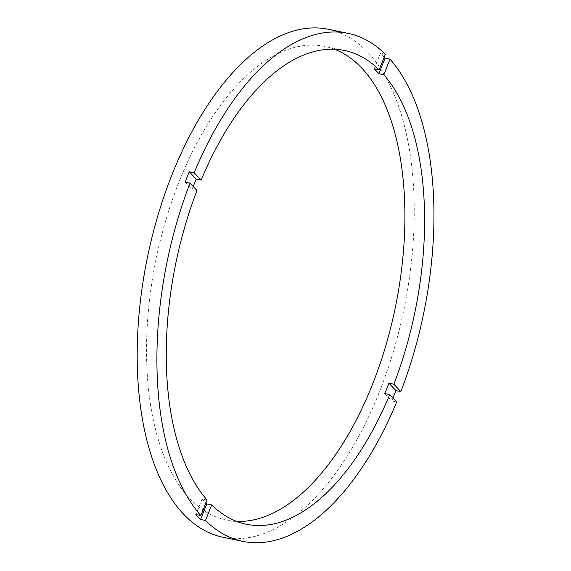 <?xml version="1.0" encoding="UTF-8"?>
<svg xmlns="http://www.w3.org/2000/svg" width="571" height="571" viewBox="0 0 571 571"><rect width="100%" height="100%" fill="white"/><g stroke="black" fill="none" stroke-linecap="round" stroke-linejoin="round"><path stroke-width="0.43" stroke-dasharray="2.85 2.14" d="M207.066 500.01L202.141 498.99A241.904 122.044 101.7 0 0 204.439 501.509A241.904 122.044 101.7 0 0 205.874 503.001M334.563 49.27A241.904 122.044 101.7 0 0 324.878 46.422A241.904 122.044 101.7 0 0 166.204 218.921A241.904 122.044 101.7 0 0 189.651 498.44A241.904 122.044 101.7 0 0 226.559 520.131A241.904 122.044 101.7 0 0 236.58 521.366M384.197 57.15A259.391 130.866 101.7 0 0 382.784 55.623A259.391 130.866 101.7 0 0 380.436 53.217L374.212 68.777M223.004 537.254A259.391 130.866 101.7 0 0 393.141 352.278A259.391 130.866 101.7 0 0 367.995 52.553A259.391 130.866 101.7 0 0 328.425 29.299M385.361 54.245L380.436 53.217M384.783 393.569L391.749 400.949A259.391 130.866 101.7 0 0 392.955 398.023M391.749 400.949L396.681 401.97M196.995 190.514L192.063 189.486A241.904 122.044 101.7 0 1 193.219 186.517M202.141 498.99L195.917 514.55M185.097 182.106L192.063 189.486M246.265 524.221L226.559 520.131M344.584 50.512L324.878 46.422"/><path stroke-width="0.86" d="M193.219 186.517A241.904 122.044 101.7 0 1 196.217 179.123L189.244 171.743L194.176 172.763A259.391 130.866 101.7 0 1 348.139 33.389A259.391 130.866 101.7 0 1 385.361 54.245L379.137 69.798L374.212 68.777A241.904 122.044 101.7 0 1 376.56 71.175A241.904 122.044 101.7 0 1 378.858 73.695L383.783 74.722L390.007 59.163A259.391 130.866 101.7 0 1 400.828 391.599L393.854 384.219A241.904 122.044 101.7 0 0 383.783 74.722M393.854 384.219L388.93 383.198A241.904 122.044 101.7 0 1 384.783 393.569L389.707 394.59L396.681 401.97A259.391 130.866 101.7 0 1 242.711 541.344L223.004 537.254A259.391 130.866 101.7 0 1 183.434 514A259.391 130.866 101.7 0 1 158.288 214.268A259.391 130.866 101.7 0 1 328.425 29.299L348.139 33.389M242.711 541.344A259.391 130.866 101.7 0 1 205.489 520.488L211.713 504.928A241.904 122.044 101.7 0 0 246.265 524.221A241.904 122.044 101.7 0 0 389.707 394.59M211.713 504.928L206.788 503.907A241.904 122.044 101.7 0 1 205.874 503.001M236.58 521.366A241.904 122.044 101.7 0 0 387.959 338.111A241.904 122.044 101.7 0 0 361.778 68.106A241.904 122.044 101.7 0 0 334.563 49.27M189.244 171.743A259.391 130.866 101.7 0 0 185.097 182.106L190.022 183.134A259.391 130.866 101.7 0 0 200.842 515.57L195.917 514.55A259.391 130.866 101.7 0 0 198.216 517.062A259.391 130.866 101.7 0 0 200.564 519.467L206.788 503.907M190.022 183.134L196.995 190.514A241.904 122.044 101.7 0 0 207.066 500.01L200.842 515.57M379.137 69.798A241.904 122.044 101.7 0 0 344.584 50.512A241.904 122.044 101.7 0 0 201.142 180.143L194.176 172.763M378.858 73.695L385.082 58.135A259.391 130.866 101.7 0 0 384.197 57.15M385.082 58.135L390.007 59.163M400.828 391.599L395.903 390.578L388.93 383.198M392.955 398.023A259.391 130.866 101.7 0 0 395.903 390.578M205.489 520.488L200.564 519.467M196.217 179.123L201.142 180.143"/></g></svg>
